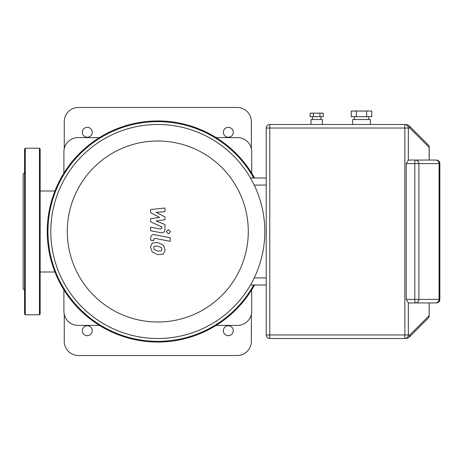 <?xml version="1.0" encoding="UTF-8"?>
<svg xmlns="http://www.w3.org/2000/svg" width="463" height="463" viewBox="0 0 463 463"><rect width="100%" height="100%" fill="white"/><g stroke="black" fill="none" stroke-linecap="round" stroke-linejoin="round"><path stroke-width="0.69" d="M251.698 289.85L251.698 311.229A14.174 14.174 0 0 1 237.525 325.396L216.152 325.396M216.152 137.604L237.525 137.604A14.174 14.174 0 0 1 251.698 151.771L251.698 173.15M63.9 173.15L63.9 151.771A14.174 14.174 0 0 1 78.073 137.604L99.447 137.604M99.447 325.396L78.073 325.396A14.174 14.174 0 0 1 63.9 311.229L63.9 289.85M50.791 231.5A107.011 107.011 0 0 0 157.796 338.511A107.011 107.011 0 0 0 264.807 231.5A107.011 107.011 0 0 0 157.796 124.489A107.011 107.011 0 0 0 50.791 231.5M266.225 177.995L250.471 177.995A107.011 107.011 0 0 0 50.791 231.5A107.011 107.011 0 0 0 250.471 285.005L266.225 285.005M157.796 321.999A90.499 90.499 0 0 1 67.303 231.5A90.499 90.499 0 0 1 157.796 141.001A90.499 90.499 0 0 1 248.295 231.5A90.499 90.499 0 0 1 157.796 321.999M254.54 177.995A110.553 110.553 0 0 0 47.243 231.5A110.553 110.553 0 0 0 254.54 285.005M253.73 285.005A109.847 109.847 0 0 1 47.955 231.5A109.847 109.847 0 0 1 253.73 177.995M161.28 250.923L161.917 249.366L161.28 247.589L157.814 246.09L154.312 246.235L153.681 247.763L154.312 249.569L157.814 251.073L161.28 250.923M163.375 245.216L157.814 242.508L152.223 243.046L150.458 247.138L152.223 251.941L157.814 254.65L163.375 254.112L165.141 249.991L163.375 245.216M170.234 237.75L154.729 234.741C152.339 234.197 150.973 235.326 150.625 238.127L150.625 240.164L153.652 240.754L153.652 239.377L154.949 238.364L170.234 241.333L170.234 237.75M166.2 231.743L168.37 233.913L170.54 231.743L168.37 229.573L166.2 231.743M150.625 212.667L159.631 217.419L150.625 218.669L150.625 221.8L161.946 226.951L161.946 228.062L160.655 229.087L150.614 227.154L150.614 230.736L160.892 232.704C163.283 233.236 164.649 232.102 164.984 229.301L164.973 224.555L156.106 220.973L164.973 219.751L164.973 216.95L156.106 212.309L164.973 211.718L164.973 208.026L150.625 209.536L150.625 212.667M25.274 314.771L25.274 148.229L39.448 148.229L40.159 148.941L40.159 314.059L39.448 314.771L25.274 314.771L24.568 314.059L24.568 301.494M25.274 148.229L24.568 148.941L24.568 314.059M24.568 172.682L23.15 174.1L23.15 288.9L24.568 290.318M24.568 161.506L24.568 174.811M40.159 177.097L40.159 161.506M24.568 177.097L24.568 285.902M40.159 301.494L40.159 293.698M223.351 330.715A4.96 4.96 0 0 1 228.311 325.755A4.96 4.96 0 0 1 233.271 330.715A4.96 4.96 0 0 1 228.311 335.675A4.96 4.96 0 0 1 223.351 330.715M82.321 132.285A4.96 4.96 0 0 1 87.287 127.325A4.96 4.96 0 0 1 92.247 132.285A4.96 4.96 0 0 1 87.287 137.245A4.96 4.96 0 0 1 82.321 132.285M82.321 330.715A4.96 4.96 0 0 1 87.287 325.755A4.96 4.96 0 0 1 92.247 330.715A4.96 4.96 0 0 1 87.287 335.675A4.96 4.96 0 0 1 82.321 330.715M223.351 132.285A4.96 4.96 0 0 1 228.311 127.325A4.96 4.96 0 0 1 233.271 132.285A4.96 4.96 0 0 1 228.311 137.245A4.96 4.96 0 0 1 223.351 132.285M64.253 148.623L64.253 121.653A14.174 14.174 0 0 1 78.426 107.48L237.172 107.48A14.174 14.174 0 0 1 251.345 121.653L251.345 148.623M251.345 314.377L251.345 341.347A14.174 14.174 0 0 1 237.172 355.52L78.426 355.52A14.174 14.174 0 0 1 64.253 341.347L64.253 314.377M322.346 124.489L322.346 119.529L311.009 119.529L311.009 124.489M370.371 124.489L370.371 119.529L352.656 119.529L352.656 124.489M312.427 116.693L312.427 119.529M320.934 116.693L320.934 119.529M354.426 116.693L354.426 119.529M368.6 116.693L368.6 119.529M323.226 116.693L310.135 116.693L310.135 113.151L323.226 113.151L323.226 116.693M319.95 116.693L319.95 113.151M313.405 116.693L313.405 113.151M371.743 116.693L351.284 116.693L351.284 111.027L371.743 111.027L371.743 116.693M366.627 116.693L366.627 111.027M356.4 116.693L356.4 111.027M408.835 337.492L428.182 318.145A3.542 3.542 0 0 0 429.218 315.639L429.218 302.935L436.308 302.935A3.542 3.542 0 0 0 439.85 299.393L439.85 163.607A3.542 3.542 0 0 0 436.308 160.065L429.218 160.065L429.218 147.361A3.542 3.542 0 0 0 428.182 144.855L408.835 125.508L406.352 124.489L269.767 124.489A3.542 3.542 0 0 0 266.225 128.031L266.225 334.969A3.542 3.542 0 0 0 269.767 338.511L406.352 338.511L408.835 337.492L409.842 334.969L266.225 334.969M266.225 128.031L404.847 128.031L404.847 338.511A3.542 3.49 -90 0 0 408.337 334.969L408.337 302.889A3.542 0.613 -90 0 0 408.435 302.935L435.585 302.935A3.542 3.542 0 0 0 439.127 299.393L439.85 299.393M435.585 160.065A3.542 3.49 90 0 1 439.074 163.607L439.127 163.607A3.542 3.542 0 0 0 435.585 160.065L408.435 160.065A3.542 0.613 -90 0 0 408.337 160.111L408.337 128.031A3.542 3.49 -90 0 0 404.847 124.489L404.847 128.031L409.842 128.031L408.835 125.508M415.415 160.065A3.542 0.613 90 0 0 414.796 163.607L418.899 163.607A3.542 3.49 -90 0 0 415.415 160.065M408.331 160.111L406.225 163.607L414.796 163.607L414.796 299.393A3.542 0.613 90 0 0 415.415 302.935A3.542 3.49 -90 0 0 418.899 299.393L406.225 299.393L408.331 302.889M406.225 163.607L406.225 299.393M266.225 277.916L254.216 277.916M254.216 185.084L266.225 185.084M39.448 148.229L39.448 314.771M439.85 163.607L439.074 163.607L439.074 299.393A3.542 3.49 90 0 1 435.585 302.935M439.074 299.393L418.899 299.393L418.899 163.607L439.074 163.607M269.767 338.511L269.767 124.489M429.166 302.935L429.218 315.639A3.542 3.542 0 0 1 428.182 318.145A3.542 3.438 45 0 0 429.166 315.639L409.842 334.969M429.218 147.361A3.542 3.542 0 0 0 428.182 144.855A3.542 3.438 135 0 1 429.166 147.361L429.218 147.361M409.842 128.031L429.166 147.361L429.166 160.065M40.159 272.001L54.929 272.001M40.159 190.999L54.929 190.999M439.127 163.607L439.127 299.393"/></g></svg>
